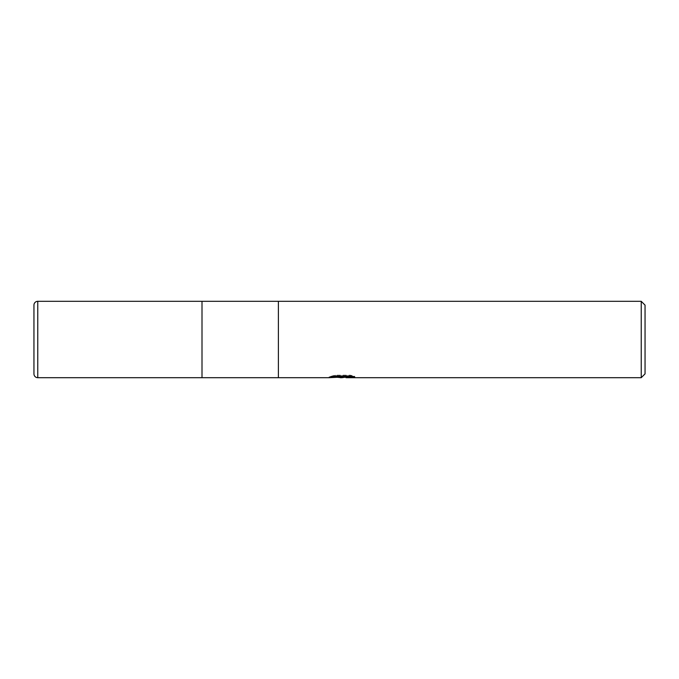 <?xml version="1.0" encoding="UTF-8"?>
<svg xmlns="http://www.w3.org/2000/svg" width="679" height="679" viewBox="0 0 679 679"><rect width="100%" height="100%" fill="white"/><g stroke="black" fill="none" stroke-linecap="round" stroke-linejoin="round"><path stroke-width="0.51" stroke-dasharray="3.4 2.55" d="M337.607 377.32L334.645 375.971L334.645 375.164L340.238 376.93L352.087 375.886L352.087 376.624L345.942 376.904M352.087 376.624L352.087 377.397L352.087 376.667L345.942 377.091M346.095 377.694L352.087 377.397M343.574 376.191L329.315 376.845L329.315 377.617M329.315 376.845L340.238 376.93M330.113 376.582L335.146 375.054M335.146 375.852L330.113 377.354M329.052 377.694L329.052 376.93M351.442 376.191L354.777 376.31L350.406 375.164L335.341 375.164L331.36 376.191L334.323 376.191M331.36 376.191L331.36 376.964M335.341 375.164L335.341 375.971M350.406 375.164L350.406 375.971M354.777 376.31L354.777 377.083M352.087 375.886L352.087 376.667M278.39 301.306L278.39 377.694L278.39 301.306M645.05 305.126L645.05 373.874M641.231 301.306L641.231 377.694M202.002 301.306L202.002 377.694L202.002 301.306M37.769 301.306L37.769 377.694M342.046 376.93L343.574 376.93M341.97 377.677L341.97 376.904"/><path stroke-width="1.02" d="M334.323 376.191L343.574 376.191L343.574 376.964L329.052 377.694L202.002 377.694L202.002 301.306L641.231 301.306L645.05 305.126L645.05 373.874L641.231 377.694L346.095 377.694L345.942 376.904L351.442 376.191M278.39 377.694L278.39 301.306L278.39 377.694M345.942 377.091L342.046 377.694L337.607 377.32M342.046 377.694L340.238 377.694M641.231 377.694L641.231 301.306M343.574 376.964L331.36 376.964L335.341 375.971L350.406 375.971L354.777 377.083L345.942 377.668M37.769 301.306A3.819 3.819 0 0 0 33.95 305.126L33.95 373.874A3.819 3.819 0 0 0 37.769 377.694L37.769 301.306L202.002 301.306L202.002 377.694L37.769 377.694M33.95 373.874L33.95 305.126M343.574 376.93L345.942 376.93"/></g></svg>

